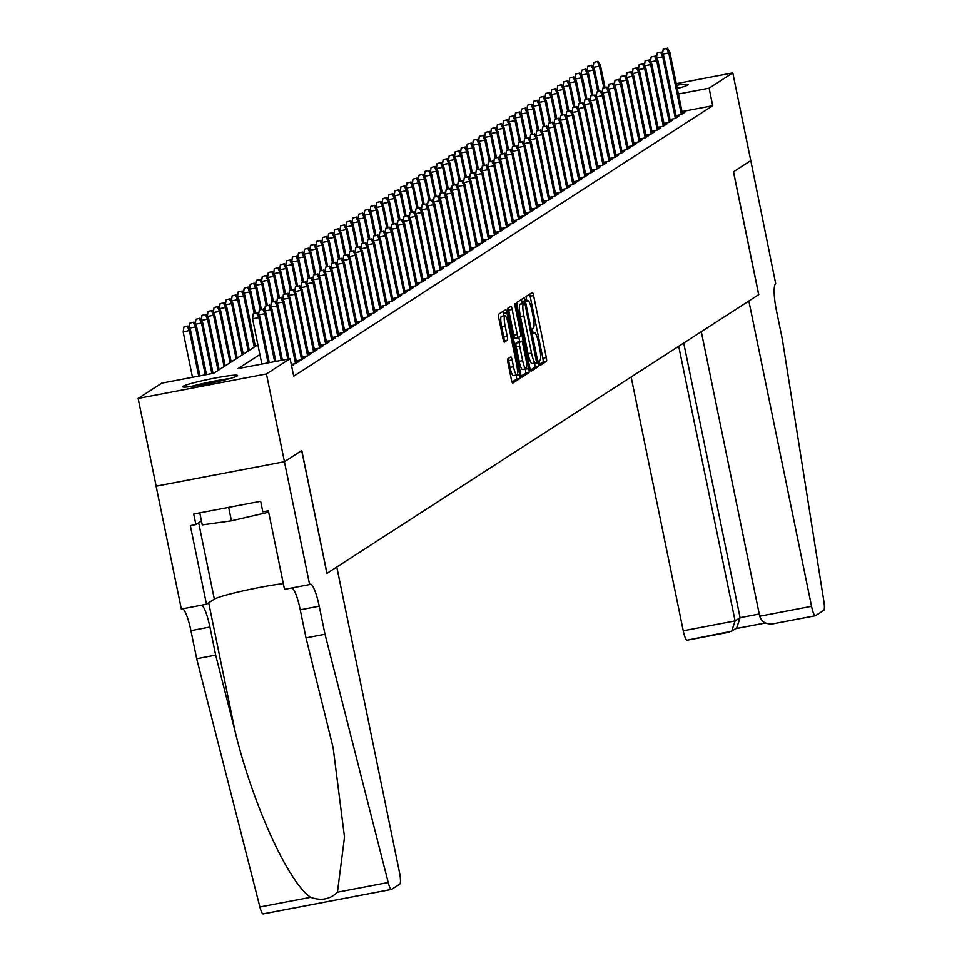 <?xml version="1.0" encoding="UTF-8"?>
<svg xmlns="http://www.w3.org/2000/svg" width="962" height="962" viewBox="0 0 962 962"><rect width="100%" height="100%" fill="white"/><g stroke="black" fill="none" stroke-linecap="round" stroke-linejoin="round"><path stroke-width="1.44" d="M539.249 363.299L540.115 365.452L546.44 361.375A3.523 0.649 79.2 0 0 546.32 357.551L533.597 295.55A3.523 0.649 79.2 0 0 532.347 292.46A3.523 0.649 79.2 0 0 532.299 292.484L526.01 296.536L526.972 301.383L527.813 300.841A11.279 2.092 79.2 0 1 527.958 300.781A11.279 2.092 79.2 0 1 531.974 310.642L533.032 315.813A11.279 2.092 79.2 0 1 533.405 328.054L532.587 328.583L532.671 331.253L533.549 333.417L534.391 332.876A11.279 2.092 79.2 0 1 534.535 332.816A11.279 2.092 79.2 0 1 538.552 342.676L539.61 347.847A11.279 2.092 79.2 0 1 539.983 360.089L539.165 360.618L539.249 363.299M183.081 386.291A28.018 2.068 168.4 0 1 212.277 378.595A28.018 2.068 168.4 0 1 237.578 375.505A28.018 2.068 168.4 0 1 237.181 375.974A28.018 2.068 168.4 0 1 207.972 383.682A28.018 2.068 168.4 0 1 182.684 386.772A28.018 2.068 168.4 0 1 183.081 386.291M676.611 85.233A28.018 2.068 168.4 0 1 688.239 84.548A28.018 2.068 168.4 0 1 687.83 85.029A28.018 2.068 168.4 0 1 677.284 88.504M507.816 358.814A3.523 0.649 79.2 0 0 507.924 362.638L511.495 380.038A3.523 0.649 79.2 0 0 512.758 383.116A3.523 0.649 79.2 0 0 512.794 383.104L519.781 378.595A3.523 0.649 79.2 0 0 519.66 374.771L506.938 312.758A3.523 0.649 79.2 0 0 505.687 309.68A3.523 0.649 79.2 0 0 505.639 309.692L498.653 314.201A3.523 0.649 79.2 0 0 498.773 318.025L503.09 339.045A3.523 0.649 79.2 0 0 504.341 342.123A3.523 0.649 79.2 0 0 504.389 342.111L507.371 340.175A3.523 0.649 79.2 0 0 507.263 336.351L505.122 325.926A9.428 1.756 79.2 0 1 504.93 315.644A9.428 1.756 79.2 0 1 508.285 323.881L516.666 364.706A9.428 1.756 79.2 0 1 516.847 375A9.428 1.756 79.2 0 1 513.492 366.75L512.097 359.944A3.523 0.649 79.2 0 0 510.846 356.866A3.523 0.649 79.2 0 0 510.798 356.89L507.816 358.814M676.298 83.658L732.779 72.884L750.781 160.63L733.453 171.813L758.669 294.661L326.996 573.34L301.791 450.505L284.451 461.7L266.438 373.953L138.143 398.436L161.808 383.153L213.817 373.232L257.888 344.781M732.779 72.884L709.114 88.167L678.414 94.023M259.884 354.533L238.095 368.602L290.103 358.682L293.711 376.226L712.71 105.712L709.114 88.167M290.103 358.682L266.438 373.953M529.906 368.157A3.523 0.649 79.2 0 0 531.156 371.236A3.523 0.649 79.2 0 0 531.204 371.224L538.191 366.714A3.523 0.649 79.2 0 0 538.071 362.878L525.336 300.878A3.523 0.649 79.2 0 0 524.086 297.787A3.523 0.649 79.2 0 0 524.037 297.811L517.063 302.321A3.523 0.649 79.2 0 0 517.171 306.144L529.906 368.157M528.98 372.655L522.005 377.164A3.523 0.649 79.2 0 1 521.957 377.176A3.523 0.649 79.2 0 1 520.707 374.098L507.972 312.085A3.523 0.649 79.2 0 1 507.864 308.261L510.846 306.337A3.523 0.649 79.2 0 1 510.894 306.313A3.523 0.649 79.2 0 1 512.145 309.391L517.303 334.548A3.523 0.649 79.2 0 0 518.554 337.626A3.523 0.649 79.2 0 0 518.602 337.602L520.586 336.327A3.523 0.649 79.2 0 0 520.478 332.503L515.103 306.313L515.055 303.619L515.933 305.784L528.872 368.819A3.523 0.649 79.2 0 1 528.98 372.655L525.517 373.316L521.236 376.07M676.021 115.596L681.24 114.598L684.86 112.265L682.262 112.758M669.997 119.48L675.216 118.494L678.835 116.149L676.238 116.642M663.96 123.376L669.179 122.378L672.799 120.046L670.213 120.539M657.936 127.273L663.155 126.275L666.774 123.942L664.177 124.435M651.911 131.157L657.13 130.171L660.75 127.826L658.152 128.319M645.875 135.053L651.094 134.055L654.713 131.722L652.128 132.215M639.85 138.949L645.069 137.951L648.689 135.618L646.091 136.111M633.814 142.833L639.045 141.847L642.652 139.502L640.067 140.007M627.789 146.729L633.008 145.731L636.628 143.398L634.03 143.891M621.765 150.625L626.983 149.627L630.603 147.294L628.006 147.787M615.728 154.521L620.959 153.523L624.566 151.178L621.981 151.683M609.704 158.405L614.922 157.407L618.542 155.074L615.945 155.567M603.679 162.301L608.898 161.303L612.517 158.97L609.92 159.464M597.642 166.198L602.873 165.199L606.481 162.867L603.895 163.36M591.618 170.082L596.837 169.084L600.456 166.751L597.859 167.244M585.593 173.978L590.812 172.98L594.432 170.647L591.834 171.14M579.557 177.874L584.776 176.876L588.395 174.543L585.81 175.036M573.532 181.758L578.751 180.76L582.371 178.427L579.773 178.92M567.496 185.654L572.727 184.656L576.346 182.323L573.749 182.816M561.471 189.55L566.69 188.552L570.31 186.219L567.712 186.712M555.447 193.434L560.666 192.448L564.285 190.103L561.688 190.596M549.41 197.33L554.641 196.332L558.249 193.999L555.663 194.492M543.386 201.226L548.605 200.228L552.224 197.895L549.627 198.388M537.361 205.11L542.58 204.124L546.2 201.779L543.602 202.285M531.325 209.007L536.555 208.008L540.163 205.676L537.578 206.169M525.3 212.903L530.519 211.905L534.138 209.572L531.541 210.065M519.276 216.787L524.494 215.801L528.114 213.456L525.517 213.961M513.239 220.683L518.458 219.685L522.077 217.352L519.492 217.845M507.214 224.579L512.433 223.581L516.053 221.248L513.455 221.741M501.19 228.475L506.409 227.477L510.028 225.132L507.431 225.637M495.153 232.359L500.372 231.361L503.992 229.028L501.406 229.521M489.129 236.255L494.348 235.257L497.967 232.924L495.37 233.417M483.092 240.151L488.323 239.153L491.931 236.82L489.345 237.313M477.068 244.035L482.287 243.037L485.906 240.704L483.309 241.197M471.043 247.931L476.262 246.933L479.882 244.601L477.284 245.094M465.007 251.828L470.238 250.829L473.845 248.497L471.26 248.99M458.982 255.712L464.201 254.714L467.821 252.381L465.223 252.874M452.958 259.608L458.177 258.61L461.796 256.277L459.199 256.77M446.921 263.504L452.152 262.506L455.76 260.173L453.174 260.666M440.897 267.388L446.115 266.402L449.735 264.057L447.138 264.55M434.872 271.284L440.091 270.286L443.71 267.953L441.113 268.446M428.836 275.18L434.054 274.182L437.674 271.849L435.089 272.342M422.811 279.064L428.03 278.078L431.649 275.733L429.052 276.238M416.774 282.96L422.005 281.962L425.625 279.629L423.027 280.122M410.75 286.856L415.969 285.858L419.588 283.525L417.003 284.018M404.725 290.74L409.944 289.754L413.564 287.41L410.966 287.915M398.689 294.637L403.92 293.638L407.527 291.306L404.942 291.799M392.664 298.533L397.883 297.535L401.503 295.202L398.905 295.695M386.64 302.429L391.859 301.431L395.478 299.098L392.881 299.591M380.603 306.313L385.834 305.315L389.442 302.982L386.856 303.475M374.579 310.209L379.798 309.211L383.417 306.878L380.82 307.371M368.554 314.105L373.773 313.107L377.393 310.774L374.795 311.267M362.518 317.989L367.737 316.991L371.356 314.658L368.771 315.151M356.493 321.885L361.712 320.887L365.332 318.554L362.734 319.047M350.469 325.781L355.687 324.783L359.307 322.45L356.71 322.943M344.432 329.665L349.651 328.679L353.27 326.334L350.685 326.827M338.408 333.561L343.626 332.563L347.246 330.231L344.649 330.724M332.371 337.458L337.602 336.459L341.221 334.127L338.624 334.62M326.346 341.342L331.565 340.356L335.185 338.011L332.587 338.516M320.322 345.238L325.541 344.24L329.16 341.907L326.563 342.4M314.285 349.134L319.516 348.136L323.124 345.803L320.538 346.296M308.261 353.018L313.48 352.032L317.099 349.687L314.502 350.192M302.236 356.914L307.455 355.916L311.075 353.583L308.477 354.076M296.2 360.81L301.431 359.812L305.038 357.479L302.453 357.972M291.294 364.49L295.394 363.708L299.014 361.363L296.416 361.868M291.63 366.137L292.989 365.259L291.51 365.536M712.71 105.712L682.022 111.568M391.306 889.429L263.299 913.84A10.774 1.996 -100.8 0 1 263.155 913.9A10.774 1.996 -100.8 0 1 259.896 906.974L196.693 658.742L215.68 655.11L235.065 731.228C252.657 804.16 288.347 882.575 310.63 897.293C321.212 901.057 330.158 899.35 337.458 892.171L388.203 882.491A10.774 1.996 79.2 0 0 391.45 889.429A10.774 1.996 79.2 0 0 391.594 889.369L399.831 884.054A10.774 1.996 79.2 0 0 399.47 872.354L336.796 567.015L326.912 573.4L301.695 450.565L284.427 461.724L156.121 486.195L181.337 609.03L206.481 604.232L190.344 525.625L195.887 524.567L193.723 514.033L260.654 501.262L262.806 511.796L268.362 510.738L284.499 589.345L309.632 584.559L284.427 461.724L156.157 486.171L138.143 398.436M539.49 364.285L542.977 362.037A3.523 0.649 79.2 0 0 542.857 358.213L530.134 296.212A3.523 0.649 79.2 0 0 529.593 294.228M522.27 303.451L521.873 301.539A3.523 0.649 79.2 0 0 521.332 299.555M530.447 370.13L534.716 367.376A3.523 0.649 79.2 0 0 534.607 363.54L534.511 363.119M536.543 362.313L525.288 305.195L524.41 303.042L523.52 303.607A11.279 2.092 79.2 0 0 523.893 315.861L531.529 353.066A11.279 2.092 79.2 0 0 535.533 362.927A11.279 2.092 79.2 0 0 535.69 362.866L536.543 362.313M520.983 303.703L524.386 303.054L520.057 304.269A11.279 2.092 79.2 0 0 520.43 316.522L523.893 315.861M535.377 362.927L532.214 363.528A11.279 2.092 79.2 0 1 532.07 363.588A11.279 2.092 79.2 0 1 528.066 353.727L520.43 316.522M518.506 337.626L515.139 338.263A3.523 0.649 79.2 0 1 515.091 338.287A3.523 0.649 79.2 0 1 513.84 335.209L508.682 310.053A3.523 0.649 79.2 0 0 508.14 308.08M518.831 337.458L519.66 341.51M525.3 369.023L528.872 368.819M522.667 360.642A9.428 1.756 79.2 0 0 526.01 368.879A9.428 1.756 79.2 0 0 525.829 358.598L522.883 344.216A3.523 0.649 79.2 0 0 521.62 341.125A3.523 0.649 79.2 0 0 521.584 341.149L519.6 342.424A3.523 0.649 79.2 0 0 519.708 346.26L522.667 360.642L519.191 361.303A9.428 1.756 79.2 0 0 522.546 369.54L526.01 368.879M518.205 341.787A3.523 0.649 79.2 0 0 518.157 341.787A3.523 0.649 79.2 0 0 518.109 341.811L521.584 341.149M519.191 361.303L516.245 346.921A3.523 0.649 79.2 0 1 516.125 343.085L518.109 341.811M525.517 373.316A3.523 0.649 79.2 0 0 525.396 369.48M516.847 375L513.383 375.661A9.428 1.756 79.2 0 1 510.028 367.412L508.633 360.606A3.523 0.649 79.2 0 0 508.092 358.634M504.93 315.644L501.467 316.306A9.428 1.756 79.2 0 0 501.647 326.587L505.122 325.926M503.619 341.017L503.908 340.837A3.523 0.649 79.2 0 0 503.787 337.013L501.647 326.587M503.968 315.825L503.475 313.42A3.523 0.649 79.2 0 0 502.934 311.435M512.037 382.01L516.317 379.256A3.523 0.649 79.2 0 0 516.197 375.433L516.137 375.132M597.931 61.327L593.855 62.386L597.931 61.327L600.492 65.476L599.41 66.174L603.811 87.626M597.33 61.724L599.41 66.174L593.217 67.352M600.492 65.476L604.99 87.41M593.181 67.28L593.855 62.386M666.678 48.485L663.215 49.146L666.678 48.485L668.758 52.946L669.841 52.237L682.479 113.793M662.565 54.125L668.758 52.946L681.397 114.502M663.215 49.146L662.529 54.052M669.841 52.237L667.279 48.1M677.26 88.396A24.254 1.792 168.4 0 1 678.126 88.276M680.711 87.566A27.838 2.056 -11.6 0 0 677.2 88.059M193.434 386.219A24.254 1.792 168.4 0 1 227.477 379.232M266.799 511.038L267.111 512.53L268.542 511.604M199.795 512.878L202.26 524.891L231.433 520.815L267.111 512.53M228.667 507.371L231.433 520.815M230.05 378.523A27.838 2.056 -11.6 0 0 190.789 386.58M631.144 376.984L683.248 630.795L735.088 620.899L740.091 617.676L759.258 614.021M678.715 346.272L735.088 620.899L731.673 631.204L736.676 627.97L740.091 617.676L683.717 343.049M750.817 160.606L733.537 171.765L758.753 294.6L748.869 300.986L811.543 606.313A10.774 1.996 79.2 0 0 815.379 615.74A10.774 1.996 79.2 0 0 815.511 615.68L823.749 610.365A10.774 1.996 79.2 0 0 823.857 601.226L782.286 339.033L776.514 310.954A25.144 4.666 -100.8 0 1 775.697 283.658L750.781 160.618M701.298 331.686L759.703 616.209L811.543 606.313M731.673 631.204L687.217 640.151A10.774 1.996 -100.8 0 1 687.072 640.211A10.774 1.996 -100.8 0 1 683.248 630.795M815.223 615.74L773.159 623.785L815.379 615.74M774.073 623.58C766.582 624.819 761.784 622.354 759.703 616.209M337.458 892.171L344.504 837.156L333.141 747.702L306.012 637.878L300.252 609.8A25.144 4.666 79.2 0 0 291.955 587.926M306.012 637.878L325 634.259L319.228 606.18A25.144 4.666 79.2 0 0 310.305 584.211A25.144 4.666 79.2 0 0 309.968 584.343L309.632 584.559M196.693 658.742L190.933 630.663A25.144 4.666 79.2 0 0 182.648 608.778M201.635 605.158A25.144 4.666 79.2 0 1 209.92 627.032L215.68 655.11M388.203 882.491L325 634.259M206.481 604.232L214.346 599.158A40.416 2.982 168.4 0 1 242.785 590.945A40.416 2.982 168.4 0 1 283.321 583.609M195.887 524.567L201.455 520.971M591.895 65.224L587.83 66.27L591.895 65.224L594.468 69.36L593.374 70.07L597.787 91.522M591.293 65.608L593.374 70.07L587.193 71.248M594.468 69.36L598.965 91.294M587.145 71.176L587.83 66.27M585.87 69.12L581.806 70.166L585.87 69.12L588.431 73.256L587.349 73.954L591.75 95.418M585.269 69.504L587.349 73.954L581.156 75.132M588.431 73.256L592.941 95.19M581.12 75.072L581.806 70.166M579.845 73.004L575.769 74.062L579.845 73.004L582.407 77.152L581.325 77.85L585.726 99.302M579.244 73.401L581.325 77.85L575.132 79.028M582.407 77.152L586.904 99.086M575.096 78.968L575.769 74.062M573.809 76.9L569.745 77.946L573.809 76.9L576.382 81.036L575.288 81.746L579.701 103.199M573.208 77.285L575.288 81.746L569.107 82.924M576.382 81.036L580.88 102.97M569.059 82.852L569.745 77.946M660.653 52.381L657.178 53.042L660.653 52.381L662.734 56.83L663.816 56.133L676.454 117.689M656.541 58.021L662.734 56.83L675.36 118.386M657.178 53.042L656.505 57.948M663.816 56.133L661.255 51.996M654.617 56.277L651.154 56.938L654.617 56.277L656.697 60.726L657.792 60.029L670.418 121.585M650.516 61.905L656.697 60.726L669.336 122.282M651.154 56.938L650.468 61.845M657.792 60.029L655.218 55.88M648.592 60.161L645.117 60.822L648.592 60.161L650.673 64.622L651.755 63.925L664.393 125.469M644.48 65.801L650.673 64.622L663.311 126.178M645.117 60.822L644.444 65.729M651.755 63.925L649.194 59.776M642.556 64.057L639.093 64.719L642.556 64.057L644.648 68.506L645.73 67.809L658.369 129.365M638.455 69.697L644.648 68.506L657.274 130.062M639.093 64.719L638.419 69.625M645.73 67.809L643.169 63.672M567.784 80.796L563.708 81.842L567.784 80.796L570.346 84.933L569.263 85.63L573.665 107.095M567.183 81.181L569.263 85.63L563.071 86.82M570.346 84.933L574.855 106.866M563.035 86.748L563.708 81.842M636.531 67.953L633.068 68.615L636.531 67.953L638.612 72.403L639.706 71.705L652.332 133.261M632.431 73.581L638.612 72.403L651.25 133.958M633.068 68.615L632.383 73.521M639.706 71.705L637.133 67.556M561.76 84.68L557.683 85.738L561.76 84.68L564.321 88.829L563.239 89.526L567.64 110.979M561.147 85.077L563.239 89.526L557.046 90.705M564.321 88.829L568.819 110.762M557.01 90.644L557.683 85.738M630.507 71.837L627.032 72.499L630.507 71.837L632.587 76.299L633.669 75.601L646.308 137.145M626.394 77.477L632.587 76.299L645.225 137.855M627.032 72.499L626.358 77.405M633.669 75.601L631.108 71.453M555.723 88.576L551.659 89.622L555.723 88.576L558.297 92.713L557.202 93.422L561.616 114.875M555.122 88.961L557.202 93.422L551.022 94.601M558.297 92.713L562.794 114.646M550.973 94.529L551.659 89.622M624.47 75.733L621.007 76.395L624.47 75.733L626.563 80.195L627.645 79.485L640.283 141.041M620.37 81.373L626.563 80.195L639.189 141.739M621.007 76.395L620.322 81.301M627.645 79.485L625.084 75.349M549.699 92.472L545.622 93.518L549.699 92.472L552.26 96.609L551.178 97.306L555.579 118.771M549.098 92.857L551.178 97.306L544.985 98.497M552.26 96.609L556.77 118.542M544.949 98.425L545.622 93.518M618.446 79.63L614.983 80.291L618.446 79.63L620.526 84.079L621.608 83.381L634.247 144.937M614.345 85.257L620.526 84.079L633.164 145.635M614.983 80.291L614.297 85.197M621.608 83.381L619.047 79.233M543.674 96.356L539.598 97.415L543.674 96.356L546.236 100.505L545.153 101.202L549.555 122.655M543.061 96.753L545.153 101.202L538.96 102.381M546.236 100.505L550.733 122.439M538.912 102.321L539.598 97.415M612.421 83.526L608.946 84.187L612.421 83.526L614.502 87.975L615.584 87.277L628.222 148.833M608.309 89.153L614.502 87.975L627.14 149.531M608.946 84.187L608.273 89.081M615.584 87.277L613.022 83.129M537.638 100.252L533.573 101.299L537.638 100.252L540.199 104.401L539.117 105.099L543.53 126.551M537.036 100.637L539.117 105.099L532.936 106.277M540.199 104.401L544.708 126.323M532.888 106.205L533.573 101.299M606.385 87.41L602.921 88.071L606.385 87.41L608.465 91.871L609.559 91.162L622.198 152.718M602.284 93.049L608.465 91.871L621.103 153.415M602.921 88.071L602.236 92.977M609.559 91.162L606.986 87.025M531.613 104.149L527.537 105.195L531.613 104.149L534.175 108.285L533.092 108.983L537.493 130.447M531.012 104.533L533.092 108.983L526.899 110.173M534.175 108.285L538.684 130.219M526.863 110.101L527.537 105.195M600.36 91.306L596.897 91.967L600.36 91.306L602.44 95.755L603.523 95.058L616.161 156.614M596.248 96.934L602.44 95.755L615.079 157.311M596.897 91.967L596.212 96.873M603.523 95.058L600.961 90.921M525.577 108.033L521.512 109.091L525.577 108.033L528.15 112.181L527.068 112.879L531.469 134.343M524.975 108.429L527.068 112.879L520.875 114.057M528.15 112.181L532.647 134.115M520.827 113.997L521.512 109.091M594.336 95.202L590.86 95.863L594.336 95.202L596.416 99.651L597.498 98.954L610.136 160.51M590.223 100.83L596.416 99.651L609.054 161.207M590.86 95.863L590.187 100.757M597.498 98.954L594.937 94.805M519.552 111.929L515.488 112.975L519.552 111.929L522.113 116.077L521.031 116.775L525.432 138.227M518.951 112.314L521.031 116.775L514.838 117.953M522.113 116.077L526.623 137.999M514.802 117.881L515.488 112.975M588.299 99.086L584.836 99.747L588.299 99.086L590.379 103.547L591.474 102.838L604.1 164.394M584.199 104.726L590.379 103.547L603.018 165.103M584.836 99.747L584.15 104.654M591.474 102.838L588.9 98.701M513.528 115.825L509.451 116.871L513.528 115.825L516.089 119.961L515.007 120.671L519.408 142.123M512.926 116.21L515.007 120.671L508.814 121.849M516.089 119.961L520.586 141.895M508.778 121.777L509.451 116.871M582.275 102.982L578.811 103.643L582.275 102.982L584.355 107.431L585.437 106.734L598.075 168.29M578.162 108.622L584.355 107.431L596.993 168.987M578.811 103.643L578.126 108.55M585.437 106.734L582.876 102.597M507.491 119.709L503.427 120.767L507.491 119.709L510.064 123.857L508.97 124.555L513.383 146.02M506.89 120.106L508.97 124.555L502.789 125.733M510.064 123.857L514.562 145.791M502.741 125.673L503.427 120.767M576.25 106.878L572.775 107.54L576.25 106.878L578.33 111.327L579.413 110.63L592.051 172.186M572.137 112.506L578.33 111.327L590.957 172.883M572.775 107.54L572.101 112.446M579.413 110.63L576.851 106.481M501.467 123.605L497.402 124.663L501.467 123.605L504.028 127.754L502.946 128.451L507.347 149.904M500.865 124.002L502.946 128.451L496.753 129.629M504.028 127.754L508.537 149.675M496.717 129.557L497.402 124.663M570.213 110.762L566.75 111.424L570.213 110.762L572.294 115.224L573.388 114.514L586.014 176.07M566.113 116.402L572.294 115.224L584.932 176.78M566.75 111.424L566.065 116.33M573.388 114.514L570.815 110.377M495.442 127.501L491.366 128.547L495.442 127.501L498.003 131.638L496.921 132.347L501.322 153.8M494.841 127.886L496.921 132.347L490.728 133.526M498.003 131.638L502.501 153.571M490.692 133.453L491.366 128.547M564.189 114.658L560.714 115.32L564.189 114.658L566.269 119.108L567.352 118.41L579.99 179.966M560.076 120.298L566.269 119.108L578.908 180.664M560.714 115.32L560.04 120.226M567.352 118.41L564.79 114.274M489.405 131.397L485.341 132.443L489.405 131.397L491.979 135.534L490.885 136.231L495.298 157.696M488.804 131.782L490.885 136.231L484.704 137.41M491.979 135.534L496.476 157.467M484.656 137.35L485.341 132.443M558.152 118.554L554.689 119.216L558.152 118.554L560.245 123.004L561.327 122.306L573.965 183.862M554.052 124.182L560.245 123.004L572.871 184.56M554.689 119.216L554.004 124.122M561.327 122.306L558.766 118.158M483.381 135.281L479.304 136.339L483.381 135.281L485.942 139.43L484.86 140.127L489.261 161.58M482.78 135.678L484.86 140.127L478.667 141.306M485.942 139.43L490.452 161.363M478.631 141.234L479.304 136.339M552.128 122.439L548.665 123.1L552.128 122.439L554.208 126.9L555.302 126.19L567.929 187.746M548.027 128.078L554.208 126.9L566.846 188.456M548.665 123.1L547.979 128.006M555.302 126.19L552.729 122.054M477.356 139.177L473.28 140.224L477.356 139.177L479.918 143.314L478.835 144.023L483.237 165.476M476.743 139.562L478.835 144.023L472.643 145.202M479.918 143.314L484.415 165.248M472.595 145.13L473.28 140.224M546.103 126.335L542.628 126.996L546.103 126.335L548.184 130.784L549.266 130.086L561.904 191.642M541.991 131.974L548.184 130.784L560.822 192.34M542.628 126.996L541.955 131.902M549.266 130.086L546.705 125.95M471.32 143.073L467.255 144.12L471.32 143.073L473.893 147.21L472.799 147.907L477.212 169.372M470.719 143.458L472.799 147.907L466.618 149.086M473.893 147.21L478.391 169.144M466.57 149.026L467.255 144.12M540.067 130.231L536.604 130.892L540.067 130.231L542.159 134.68L543.241 133.983L555.88 195.539M535.966 135.858L542.159 134.68L554.785 196.236M536.604 130.892L535.918 135.798M543.241 133.983L540.68 129.834M465.295 146.958L461.219 148.016L465.295 146.958L467.857 151.106L466.774 151.804L471.176 173.256M464.694 147.354L466.774 151.804L460.582 152.982M467.857 151.106L472.366 173.04M460.545 152.922L461.219 148.016M534.042 134.115L530.579 134.776L534.042 134.115L536.123 138.576L537.205 137.879L549.843 199.423M529.942 139.755L536.123 138.576L548.761 200.132M530.579 134.776L529.894 139.682M537.205 137.879L534.644 133.73M459.271 150.854L455.194 151.9L459.271 150.854L461.832 154.99L460.75 155.7L465.151 177.152M458.658 151.238L460.75 155.7L454.557 156.878M461.832 154.99L466.329 176.924M454.509 156.806L455.194 151.9M528.018 138.011L524.543 138.672L528.018 138.011L530.098 142.46L531.18 141.763L543.819 203.319M523.905 143.651L530.098 142.46L542.736 204.016M524.543 138.672L523.869 143.578M531.18 141.763L528.619 137.626M453.234 154.75L449.17 155.796L453.234 154.75L455.796 158.886L454.713 159.584L459.114 181.048M452.633 155.135L454.713 159.584L448.532 160.774M455.796 158.886L460.305 180.82M448.484 160.702L449.17 155.796M521.981 141.907L518.518 142.568L521.981 141.907L524.062 146.356L525.156 145.659L537.782 207.215M517.881 147.535L524.062 146.356L536.7 207.912M518.518 142.568L517.833 147.475M525.156 145.659L522.582 141.51M447.21 158.634L443.133 159.692L447.21 158.634L449.771 162.782L448.689 163.48L453.09 184.932M446.608 159.031L448.689 163.48L442.496 164.658M449.771 162.782L454.268 184.716M442.46 164.598L443.133 159.692M441.173 162.53L437.109 163.576L441.173 162.53L443.747 166.666L442.652 167.376L447.065 188.829M440.572 162.915L442.652 167.376L436.471 168.554M443.747 166.666L448.244 188.6M436.423 168.482L437.109 163.576M435.149 166.426L431.084 167.472L435.149 166.426L437.71 170.563L436.628 171.26L441.029 192.725M434.547 166.811L436.628 171.26L430.435 172.451M437.71 170.563L442.219 192.496M430.399 172.378L431.084 167.472M515.957 145.803L512.493 146.464L515.957 145.803L518.037 150.252L519.119 149.555L531.758 211.111M511.844 151.431L518.037 150.252L530.675 211.808M512.493 146.464L511.808 151.359M519.119 149.555L516.558 145.406M509.932 149.687L506.457 150.349L509.932 149.687L512.012 154.148L513.095 153.439L525.733 214.995M505.82 155.327L512.012 154.148L524.651 215.692M506.457 150.349L505.784 155.255M513.095 153.439L510.533 149.302M503.896 153.583L500.432 154.245L503.896 153.583L505.976 158.033L507.07 157.335L519.696 218.891M499.795 159.211L505.976 158.033L518.614 219.589M500.432 154.245L499.747 159.151M507.07 157.335L504.497 153.198M429.124 170.31L425.048 171.368L429.124 170.31L431.685 174.459L430.603 175.156L435.004 196.609M428.523 170.707L430.603 175.156L424.41 176.335M431.685 174.459L436.183 196.392M424.374 176.274L425.048 171.368M497.871 157.479L494.396 158.141L497.871 157.479L499.951 161.929L501.034 161.231L513.672 222.787M493.759 163.107L499.951 161.929L512.59 223.485M494.396 158.141L493.722 163.035M501.034 161.231L498.472 157.083M423.088 174.206L419.023 175.252L423.088 174.206L425.661 178.355L424.567 179.052L428.98 200.505M422.486 174.591L424.567 179.052L418.386 180.231M425.661 178.355L430.158 200.276M418.338 180.159L419.023 175.252M491.835 161.363L488.371 162.025L491.835 161.363L493.927 165.825L495.009 165.115L507.647 226.671M487.734 167.003L493.927 165.825L506.553 227.381M488.371 162.025L487.698 166.931M495.009 165.115L492.448 160.979M417.063 178.102L412.999 179.148L417.063 178.102L419.624 182.239L418.542 182.936L422.943 204.401M416.462 178.487L418.542 182.936L412.349 184.127M419.624 182.239L424.134 204.172M412.313 184.055L412.999 179.148M485.81 165.26L482.347 165.921L485.81 165.26L487.89 169.709L488.985 169.011L501.611 230.567M481.709 170.887L487.89 169.709L500.529 231.265M482.347 165.921L481.661 170.827M488.985 169.011L486.411 164.875M411.039 181.986L406.962 183.045L411.039 181.986L413.6 186.135L412.518 186.832L416.919 208.297M410.437 182.383L412.518 186.832L406.325 188.011M413.6 186.135L418.097 208.069M406.289 187.951L406.962 183.045M479.785 169.156L476.31 169.817L479.785 169.156L481.866 173.605L482.948 172.907L495.586 234.463M475.673 174.783L481.866 173.605L494.504 235.161M476.31 169.817L475.637 174.723M482.948 172.907L480.387 168.759M405.002 185.882L400.938 186.929L405.002 185.882L407.575 190.031L406.481 190.729L410.894 212.181M404.401 186.267L406.481 190.729L400.3 191.907M407.575 190.031L412.073 211.953M400.252 191.835L400.938 186.929M473.749 173.04L470.286 173.701L473.749 173.04L475.841 177.501L476.924 176.792L489.562 238.348M469.648 178.679L475.841 177.501L488.468 239.057M470.286 173.701L469.6 178.607M476.924 176.792L474.362 172.655M398.977 189.779L394.901 190.825L398.977 189.779L401.539 193.915L400.457 194.625L404.858 216.077M398.376 190.163L400.457 194.625L394.264 195.803M401.539 193.915L406.048 215.849M394.228 195.731L394.901 190.825M467.724 176.936L464.261 177.597L467.724 176.936L469.805 181.385L470.887 180.688L483.525 242.244M463.624 182.576L469.805 181.385L482.443 242.941M464.261 177.597L463.576 182.503M470.887 180.688L468.326 176.551M392.953 193.663L388.876 194.721L392.953 193.663L395.514 197.811L394.432 198.509L398.833 219.973M392.34 194.059L394.432 198.509L388.239 199.687M395.514 197.811L400.012 219.745M388.191 199.627L388.876 194.721M461.7 180.832L458.225 181.493L461.7 180.832L463.78 185.281L464.862 184.584L477.501 246.14M457.587 186.46L463.78 185.281L476.418 246.837M458.225 181.493L457.551 186.4M464.862 184.584L462.301 180.435M386.916 197.559L382.852 198.617L386.916 197.559L389.478 201.707L388.395 202.405L392.809 223.857M386.315 197.956L388.395 202.405L382.215 203.583M389.478 201.707L393.987 223.641M382.167 203.511L382.852 198.617M455.663 184.716L452.2 185.377L455.663 184.716L457.756 189.177L458.838 188.468L471.476 250.024M451.563 190.356L457.756 189.177L470.382 250.733M452.2 185.377L451.515 190.284M458.838 188.468L456.265 184.331M380.892 201.455L376.815 202.501L380.892 201.455L383.453 205.591L382.371 206.301L386.772 227.754M380.291 201.84L382.371 206.301L376.178 207.479M383.453 205.591L387.963 227.525M376.142 207.407L376.815 202.501M449.639 188.612L446.176 189.273L449.639 188.612L451.719 193.061L452.801 192.364L465.44 253.92M445.526 194.252L451.719 193.061L464.357 254.617M446.176 189.273L445.49 194.18M452.801 192.364L450.24 188.227M374.855 205.351L370.791 206.397L374.855 205.351L377.429 209.488L376.346 210.185L380.748 231.65M374.254 205.736L376.346 210.185L370.154 211.363M377.429 209.488L381.926 231.421M370.105 211.303L370.791 206.397M443.614 192.508L440.139 193.17L443.614 192.508L445.695 196.957L446.777 196.26L459.415 257.816M439.502 198.136L445.695 196.957L458.333 258.513M440.139 193.17L439.466 198.076M446.777 196.26L444.216 192.111M368.831 209.235L364.766 210.293L368.831 209.235L371.392 213.384L370.31 214.081L374.711 235.534M368.23 209.632L370.31 214.081L364.129 215.26M371.392 213.384L375.901 235.317M364.081 215.187L364.766 210.293M437.578 196.392L434.115 197.054L437.578 196.392L439.658 200.854L440.752 200.156L453.379 261.7M433.477 202.032L439.658 200.854L452.296 262.41M434.115 197.054L433.429 201.96M440.752 200.156L438.179 196.007M362.806 213.131L358.73 214.177L362.806 213.131L365.368 217.268L364.285 217.977L368.687 239.43M362.205 213.516L364.285 217.977L358.092 219.156M365.368 217.268L369.865 239.201M358.056 219.083L358.73 214.177M431.553 200.288L428.09 200.95L431.553 200.288L433.634 204.738L434.716 204.04L447.354 265.596M427.441 205.928L433.634 204.738L446.272 266.294M428.09 200.95L427.405 205.856M434.716 204.04L432.154 199.904M356.77 217.027L352.705 218.073L356.77 217.027L359.343 221.164L358.249 221.861L362.662 243.326M356.168 217.412L358.249 221.861L352.068 223.052M359.343 221.164L363.84 243.097M352.02 222.98L352.705 218.073M425.529 204.184L422.053 204.846L425.529 204.184L427.609 208.634L428.691 207.936L441.33 269.492M421.416 209.812L427.609 208.634L440.235 270.19M422.053 204.846L421.38 209.752M428.691 207.936L426.13 203.788M350.745 220.911L346.681 221.969L350.745 220.911L353.307 225.06L352.224 225.757L356.625 247.21M350.144 221.308L352.224 225.757L346.031 226.936M353.307 225.06L357.816 246.993M345.995 226.876L346.681 221.969M419.492 208.069L416.029 208.73L419.492 208.069L421.572 212.53L422.667 211.832L435.293 273.376M415.392 213.708L421.572 212.53L434.211 274.086M416.029 208.73L415.343 213.636M422.667 211.832L420.093 207.684M344.721 224.807L340.644 225.854L344.721 224.807L347.282 228.944L346.2 229.653L350.601 251.106M344.119 225.192L346.2 229.653L340.007 230.832M347.282 228.944L351.779 250.878M339.971 230.76L340.644 225.854M413.468 211.965L409.992 212.626L413.468 211.965L415.548 216.426L416.63 215.716L429.268 277.272M409.355 217.604L415.548 216.426L428.186 277.97M409.992 212.626L409.319 217.532M416.63 215.716L414.069 211.58M338.684 228.703L334.62 229.75L338.684 228.703L341.257 232.84L340.163 233.538L344.576 255.002M338.083 229.088L340.163 233.538L333.982 234.728M341.257 232.84L345.755 254.774M333.934 234.656L334.62 229.75M407.431 215.861L403.968 216.522L407.431 215.861L409.523 220.31L410.606 219.613L423.244 281.169M403.331 221.488L409.523 220.31L422.15 281.866M403.968 216.522L403.282 221.428M410.606 219.613L408.044 215.464M332.66 232.588L328.583 233.646L332.66 232.588L335.221 236.736L334.139 237.434L338.54 258.886M332.058 232.984L334.139 237.434L327.946 238.612M335.221 236.736L339.73 258.67M327.91 238.552L328.583 233.646M401.407 219.757L397.943 220.418L401.407 219.757L403.487 224.206L404.581 223.509L417.207 285.065M397.306 225.385L403.487 224.206L416.125 285.762M397.943 220.418L397.258 225.312M404.581 223.509L402.008 219.36M326.635 236.484L322.559 237.53L326.635 236.484L329.196 240.62L328.114 241.33L332.515 262.782M326.022 236.868L328.114 241.33L321.921 242.508M329.196 240.62L333.694 262.554M321.885 242.436L322.559 237.53M395.382 223.641L391.907 224.302L395.382 223.641L397.462 228.102L398.545 227.393L411.183 288.949M391.269 229.281L397.462 228.102L410.101 289.646M391.907 224.302L391.233 229.209M398.545 227.393L395.983 223.256M320.599 240.38L316.534 241.426L320.599 240.38L323.172 244.516L322.078 245.214L326.491 266.678M319.997 240.765L322.078 245.214L315.897 246.404M323.172 244.516L327.669 266.45M315.849 246.332L316.534 241.426M389.345 227.537L385.882 228.198L389.345 227.537L391.438 231.986L392.52 231.289L405.158 292.845M385.245 233.165L391.438 231.986L404.064 293.542M385.882 228.198L385.197 233.105M392.52 231.289L389.959 227.152M314.574 244.264L310.498 245.322L314.574 244.264L317.135 248.412L316.053 249.11L320.454 270.562M313.973 244.661L316.053 249.11L309.86 250.288M317.135 248.412L321.645 270.346M309.824 250.228L310.498 245.322M383.321 231.433L379.858 232.095L383.321 231.433L385.401 235.882L386.483 235.185L399.122 296.741M379.22 237.061L385.401 235.882L398.04 297.438M379.858 232.095L379.172 236.989M386.483 235.185L383.922 231.036M308.549 248.16L304.473 249.206L308.549 248.16L311.111 252.309L310.029 253.006L314.43 274.459M307.936 248.545L310.029 253.006L303.836 254.184M311.111 252.309L315.608 274.23M303.788 254.112L304.473 249.206M377.296 235.317L373.821 235.979L377.296 235.317L379.377 239.778L380.459 239.069L393.097 300.625M373.184 240.957L379.377 239.778L392.015 301.334M373.821 235.979L373.148 240.885M380.459 239.069L377.898 234.932M302.513 252.056L298.448 253.102L302.513 252.056L305.074 256.193L303.992 256.89L308.405 278.355M301.912 252.441L303.992 256.89L297.811 258.081M305.074 256.193L309.584 278.126M297.763 258.008L298.448 253.102M371.26 239.213L367.797 239.875L371.26 239.213L373.34 243.663L374.434 242.965L387.061 304.521M367.159 244.841L373.34 243.663L385.978 305.219M367.797 239.875L367.111 244.781M374.434 242.965L371.861 238.829M296.488 255.94L292.412 256.998L296.488 255.94L299.05 260.089L297.967 260.786L302.369 282.251M295.887 256.337L297.967 260.786L291.775 261.965M299.05 260.089L303.547 282.022M291.739 261.904L292.412 256.998M365.235 243.109L361.772 243.771L365.235 243.109L367.316 247.559L368.398 246.861L381.036 308.417M361.123 248.737L367.316 247.559L379.954 309.115M361.772 243.771L361.087 248.677M368.398 246.861L365.837 242.713M290.452 259.836L286.387 260.894L290.452 259.836L293.025 263.985L291.943 264.682L296.344 286.135M289.851 260.233L291.943 264.682L285.75 265.861M293.025 263.985L297.523 285.906M285.702 265.789L286.387 260.894M359.211 246.993L355.736 247.655L359.211 246.993L361.291 251.455L362.373 250.745L375.012 312.301M355.098 252.633L361.291 251.455L373.929 313.011M355.736 247.655L355.062 252.561M362.373 250.745L359.812 246.609M284.427 263.732L280.363 264.778L284.427 263.732L286.989 267.869L285.906 268.578L290.308 290.031M283.826 264.117L285.906 268.578L279.714 269.757M286.989 267.869L291.498 289.802M279.677 269.685L280.363 264.778M353.174 250.89L349.711 251.551L353.174 250.89L355.255 255.339L356.349 254.641L368.975 316.197M349.074 256.529L355.255 255.339L367.893 316.895M349.711 251.551L349.026 256.457M356.349 254.641L353.775 250.505M278.403 267.628L274.326 268.675L278.403 267.628L280.964 271.765L279.882 272.462L284.283 293.927M277.802 268.013L279.882 272.462L273.689 273.641M280.964 271.765L285.461 293.699M273.653 273.581L274.326 268.675M347.15 254.786L343.687 255.447L347.15 254.786L349.23 259.235L350.312 258.537L362.951 320.093M343.037 260.413L349.23 259.235L361.868 320.791M343.687 255.447L343.001 260.353M350.312 258.537L347.751 254.389M272.366 271.512L268.302 272.571L272.366 271.512L274.94 275.661L273.845 276.359L278.258 297.811M271.765 271.909L273.845 276.359L267.664 277.537M274.94 275.661L279.437 297.595M267.616 277.465L268.302 272.571M341.125 258.67L337.65 259.331L341.125 258.67L343.206 263.131L344.288 262.422L356.926 323.978M337.013 264.31L343.206 263.131L355.832 324.687M337.65 259.331L336.977 264.237M344.288 262.422L341.726 258.285M266.342 275.409L262.277 276.455L266.342 275.409L268.903 279.545L267.821 280.255L272.222 301.707M265.74 275.793L267.821 280.255L261.628 281.433M268.903 279.545L273.412 301.479M261.592 281.361L262.277 276.455M335.089 262.566L331.625 263.227L335.089 262.566L337.169 267.015L338.263 266.318L350.889 327.874M330.988 268.206L337.169 267.015L349.807 328.571M331.625 263.227L330.94 268.133M338.263 266.318L335.69 262.181M260.317 279.305L256.241 280.351L260.317 279.305L262.879 283.441L261.796 284.139L266.197 305.603M259.716 279.689L261.796 284.139L255.603 285.317M262.879 283.441L267.376 305.375M255.567 285.257L256.241 280.351M329.064 266.462L325.589 267.123L329.064 266.462L331.144 270.911L332.227 270.214L344.865 331.77M324.952 272.09L331.144 270.911L343.783 332.467M325.589 267.123L324.915 272.03M332.227 270.214L329.665 266.065M254.281 283.189L250.216 284.247L254.281 283.189L256.854 287.337L255.76 288.035L260.173 309.487M253.679 283.586L255.76 288.035L249.579 289.213M256.854 287.337L261.351 309.271M249.531 289.153L250.216 284.247M323.028 270.346L319.564 271.007L323.028 270.346L325.12 274.807L326.202 274.11L338.84 335.654M318.927 275.986L325.12 274.807L337.746 336.363M319.564 271.007L318.879 275.914M326.202 274.11L323.641 269.961M248.256 287.085L244.18 288.131L248.256 287.085L250.817 291.221L249.735 291.931L254.136 313.384M247.655 287.47L249.735 291.931L243.542 293.109M250.817 291.221L255.327 313.155M243.506 293.037L244.18 288.131M317.003 274.242L313.54 274.904L317.003 274.242L319.083 278.691L320.166 277.994L332.804 339.55M312.903 279.882L319.083 278.691L331.722 340.247M313.54 274.904L312.854 279.81M320.166 277.994L317.604 273.857M242.232 290.981L238.155 292.027L242.232 290.981L244.793 295.118L243.711 295.815L254.245 347.138M241.618 291.366L243.711 295.815L237.518 297.005M244.793 295.118L255.327 346.44M237.47 296.933L238.155 292.027M310.979 278.138L307.503 278.8L310.979 278.138L313.059 282.587L314.141 281.89L326.779 343.446M306.866 283.766L313.059 282.587L325.697 344.143M307.503 278.8L306.83 283.706M314.141 281.89L311.58 277.741M236.195 294.865L232.131 295.923L236.195 294.865L238.768 299.014L237.674 299.711L248.208 351.034M235.594 295.262L237.674 299.711L231.493 300.89M238.768 299.014L249.302 350.324M231.445 300.829L232.131 295.923M304.942 282.022L301.479 282.684L304.942 282.022L307.034 286.484L308.117 285.786L320.755 347.33M300.841 287.662L307.034 286.484L319.661 348.04M301.479 282.684L300.793 287.59M308.117 285.786L305.543 281.638M230.171 298.761L226.094 299.807L230.171 298.761L232.732 302.898L231.65 303.607L242.183 354.918M229.569 299.146L231.65 303.607L225.457 304.786M232.732 302.898L243.266 354.22M225.421 304.714L226.094 299.807M298.917 285.918L295.454 286.58L298.917 285.918L300.998 290.38L302.08 289.67L314.718 351.226M294.817 291.558L300.998 290.38L313.636 351.924M295.454 286.58L294.769 291.486M302.08 289.67L299.519 285.534M224.146 302.657L220.07 303.703L224.146 302.657L226.707 306.794L225.625 307.491L236.159 358.814M223.533 303.042L225.625 307.491L219.432 308.682M226.707 306.794L237.241 358.117M219.384 308.61L220.07 303.703M292.893 289.815L289.418 290.476L292.893 289.815L294.973 294.264L296.055 293.566L308.694 355.122M288.78 295.442L294.973 294.264L307.612 355.82M289.418 290.476L288.744 295.382M296.055 293.566L293.494 289.418M218.109 306.541L214.045 307.599L218.109 306.541L220.671 310.69L219.589 311.387L230.122 362.71M217.508 306.938L219.589 311.387L213.408 312.566M220.671 310.69L231.205 362.001M213.36 312.506L214.045 307.599M286.856 293.711L283.393 294.372L286.856 293.711L288.937 298.16L290.031 297.462L302.657 359.018M282.756 299.338L288.937 298.16L301.575 359.716M283.393 294.372L282.708 299.266M290.031 297.462L287.458 293.314M212.085 310.437L208.008 311.484L212.085 310.437L214.646 314.586L213.564 315.283L224.098 366.594M211.484 310.822L213.564 315.283L207.371 316.462M214.646 314.586L225.18 365.897M207.335 316.39L208.008 311.484M280.832 297.595L277.369 298.256L280.832 297.595L282.912 302.056L283.994 301.346L296.633 362.902M276.719 303.234L282.912 302.056L295.55 363.6M277.369 298.256L276.683 303.162M283.994 301.346L281.433 297.21M206.048 314.333L201.984 315.38L206.048 314.333L208.622 318.47L207.527 319.168L218.061 370.49M205.447 314.718L207.527 319.168L201.347 320.358M208.622 318.47L219.156 369.793M201.298 320.286L201.984 315.38M274.807 301.491L271.332 302.152L274.807 301.491L276.888 305.94L277.97 305.243L288.985 358.898M270.695 307.118L276.888 305.94L287.794 359.127M271.332 302.152L270.659 307.058M277.97 305.243L275.409 301.106M200.024 318.218L195.959 319.276L200.024 318.218L202.585 322.366L201.503 323.064L211.88 373.605M199.423 318.614L201.503 323.064L195.31 324.242M202.585 322.366L213.059 373.376M195.274 324.182L195.959 319.276M268.771 305.387L265.308 306.048L268.771 305.387L270.851 309.836L271.945 309.139L282.407 360.149M264.67 311.015L270.851 309.836L281.229 360.377M265.308 306.048L264.622 310.954M271.945 309.139L269.372 304.99M193.999 322.114L189.923 323.16L193.999 322.114L196.561 326.262L195.478 326.96L205.303 374.855M193.398 322.498L195.478 326.96L189.286 328.138M196.561 326.262L206.493 374.627M189.249 328.066L189.923 323.16M262.746 309.271L259.271 309.932L262.746 309.271L264.827 313.732L265.909 313.023L275.841 361.399M258.634 314.911L264.827 313.732L274.663 361.628M259.271 309.932L258.598 314.839M265.909 313.023L263.347 308.886M187.963 326.01L183.898 327.056L187.963 326.01L190.536 330.146L183.201 332.046L192.496 377.296M187.362 326.395L189.442 330.856L198.737 376.106M190.536 330.146L199.916 375.889M183.201 332.046L183.898 327.056M256.71 313.167L253.246 313.828L256.71 313.167L258.802 317.616L259.884 316.919L269.276 362.65M268.085 362.878L258.802 317.616L252.561 318.807L261.844 364.069M253.246 313.828L252.561 318.807M259.884 316.919L257.323 312.782M530.134 296.212L533.597 295.55M542.857 358.213L546.32 357.551M542.977 362.037L546.44 361.375M521.873 301.539L525.336 300.878M534.607 363.54L538.071 362.878M534.716 367.376L538.191 366.714M520.057 304.269L523.52 303.607M528.066 353.727L531.529 353.066M508.682 310.053L512.145 309.391M513.84 335.209L517.303 334.548M515.031 305.952L515.933 305.784M516.125 343.085L519.6 342.424M516.245 346.921L519.708 346.26M508.633 360.606L512.097 359.944M510.028 367.412L513.492 366.75M503.787 337.013L507.263 336.351M503.908 340.837L507.371 340.175M503.475 313.42L506.938 312.758M516.197 375.433L519.66 374.771M516.317 379.256L519.781 378.595M765.331 622.979L735.641 628.643M300.252 609.8L319.228 606.18M209.92 627.032L190.933 630.663M259.896 906.974L310.63 897.293M235.065 731.228L208.694 602.801M198.665 522.763L214.346 599.158M532.07 363.588L535.533 362.927M515.091 338.287L518.554 337.626M518.157 341.787L521.62 341.125M735.581 628.679L765.379 623.003M729.292 632.154L687.072 640.211M263.155 913.9L391.45 889.429"/></g></svg>
